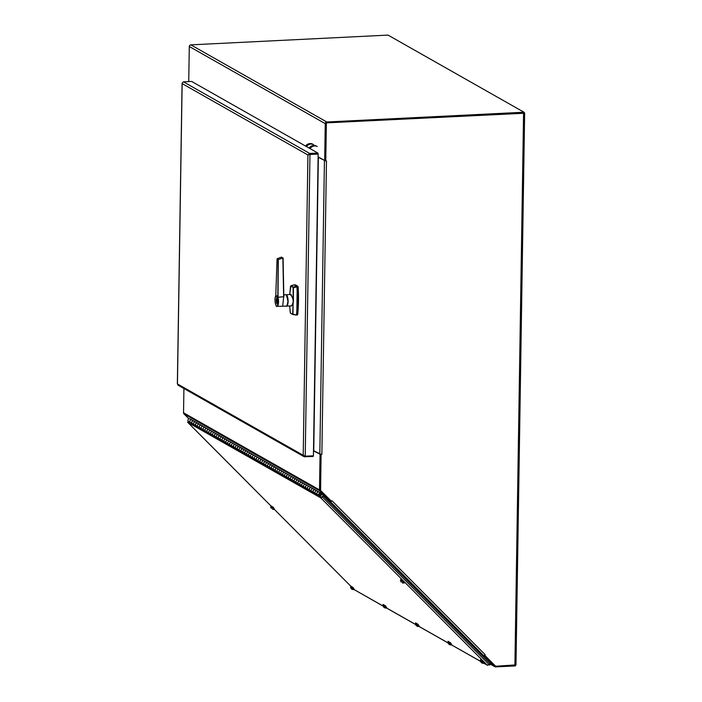 <?xml version="1.0" encoding="UTF-8"?>
<svg xmlns="http://www.w3.org/2000/svg" width="702" height="702" viewBox="0 0 702 702"><rect width="100%" height="100%" fill="white"/><g stroke="black" fill="none" stroke-linecap="round" stroke-linejoin="round"><path stroke-width="1.05" d="M523.789 112.996L326.088 122.876L523.569 113.276L524.648 113.004L523.99 112.583M515.891 664.899L495.63 666.224L484.626 655.291M320.314 490.189L331.484 501.289L320.314 490.189L320.875 454.352M326.281 160.986L325.491 160.846L326.088 122.876M484.678 655.247L495.63 666.224M325.772 161.012L326.369 123.034M325.491 160.784L324.903 160.521M320.595 490.356L321.095 454.361M331.888 500.859A1.597 0.579 -44.9 0 0 331.985 500.763L331.484 501.289M326.869 499.64L330.379 501.632L483.634 655.615A1.597 0.579 135.1 0 0 485.231 654.747L484.74 655.282M321.156 454.396L313.496 450.631M330.379 501.632A1.597 0.579 -44.9 0 0 331.432 501.263M331.985 500.754L485.231 654.747M483.634 655.615L480.115 653.623M318.103 157.239L325.719 160.977M326.465 160.977L321.858 454.369M318.103 157.064L318.664 157.125M188.741 81.581L189.294 46.499A1.597 1.483 -60.4 0 1 190.83 44.858L388.03 35.1L523.999 112.232L523.982 113.083L326.781 122.841M523.999 112.232L326.79 121.99A1.597 1.483 119.6 0 0 325.254 123.631L324.675 160.53L325.491 160.495L326.07 123.587M318.111 156.809L324.675 160.53M320.323 489.864L320.875 454.598L320.331 454.291M320.875 454.598L313.487 450.912M320.051 454.642L319.498 489.908A1.597 1.483 119.6 0 0 319.928 490.996L330.352 501.474L330.923 500.859M188.917 418.84L183.959 413.864A1.597 1.483 -60.4 0 1 183.538 412.776L183.915 388.513M329.045 500.728L330.352 501.474M515.347 665.233L515.338 665.926L495.621 666.9A1.597 1.483 119.6 0 1 494.559 666.496L490.101 663.776M495.287 665.97A0.728 0.676 -60.4 0 1 495.147 665.865L484.696 655.361L484.108 655.993L494.559 666.496M484.108 655.993L480.361 653.869M188.276 421.209A1.597 0.579 -44.9 0 0 187.829 422.446A1.597 0.579 -44.9 0 0 187.882 422.481L320.761 497.858A1.597 0.579 -44.9 0 0 322.367 496.99L323.271 496.024L321.349 497.227L188.522 421.454M383.116 606.098L354.273 589.671L383.099 606.028M323.271 496.024L490.163 663.715L487.513 665.321L483.739 663.188M483.775 663.144L487.179 665.075L489.18 664.733M489.548 665.101L490.452 664.136M320.323 496.647L319.156 495.48A1.465 1.36 -60.4 0 1 320.875 493.137L319.041 492.093A1.465 1.36 119.6 0 0 317.322 494.436L318.489 495.603L316.532 494.498L315.365 493.322A1.465 1.36 -60.4 0 1 317.085 490.988A1.465 1.36 119.6 0 0 315.18 491.593A1.465 1.36 119.6 0 0 315.637 493.532L317.444 494.559A1.465 1.36 -60.4 0 1 317.032 492.611A1.465 1.36 -60.4 0 1 318.98 492.067M318.927 492.032L315.242 489.943A1.465 1.36 119.6 0 0 313.531 492.286L314.698 493.453L312.741 492.348L311.574 491.172A1.465 1.36 -60.4 0 1 313.294 488.838A1.465 1.36 119.6 0 0 311.39 489.434A1.465 1.36 119.6 0 0 311.846 491.382L313.654 492.409A1.465 1.36 -60.4 0 1 313.241 490.461A1.465 1.36 -60.4 0 1 315.189 489.908M315.137 489.882L311.451 487.793A1.465 1.36 119.6 0 0 309.731 490.128L310.898 491.303L307.783 489.022A1.465 1.36 -60.4 0 1 309.503 486.688A1.465 1.36 119.6 0 0 307.599 487.285A1.465 1.36 119.6 0 0 308.055 489.233L309.854 490.25A1.465 1.36 -60.4 0 1 311.337 487.723A1.465 1.36 -60.4 0 1 311.398 487.758M311.337 487.723L307.66 485.644A1.465 1.36 119.6 0 0 305.94 487.978L307.107 489.154L303.992 486.872A1.465 1.36 -60.4 0 1 305.712 484.529A1.465 1.36 119.6 0 0 303.799 485.135A1.465 1.36 119.6 0 0 304.264 487.083L306.063 488.101A1.465 1.36 -60.4 0 1 305.651 486.161A1.465 1.36 -60.4 0 1 307.608 485.608M307.546 485.573L303.869 483.485A1.465 1.36 119.6 0 0 302.15 485.828L303.317 487.004L300.202 484.722A1.465 1.36 -60.4 0 1 301.913 482.379A1.465 1.36 119.6 0 0 300.008 482.985A1.465 1.36 119.6 0 0 300.474 484.933L302.272 485.951A1.465 1.36 -60.4 0 1 301.86 484.003A1.465 1.36 -60.4 0 1 303.808 483.459M303.755 483.424L300.079 481.335A1.465 1.36 119.6 0 0 298.359 483.678L299.526 484.845L296.402 482.572A1.465 1.36 -60.4 0 1 298.122 480.229A1.465 1.36 119.6 0 0 296.218 480.835A1.465 1.36 119.6 0 0 296.674 482.774L298.482 483.801A1.465 1.36 -60.4 0 1 298.069 481.853A1.465 1.36 -60.4 0 1 300.017 481.309M299.965 481.274L296.288 479.185A1.465 1.36 119.6 0 0 294.568 481.528L295.735 482.695L293.778 481.59L292.611 480.414A1.465 1.36 -60.4 0 1 294.331 478.08A1.465 1.36 119.6 0 0 292.427 478.685A1.465 1.36 119.6 0 0 292.883 480.624L294.691 481.651A1.465 1.36 -60.4 0 1 294.278 479.703A1.465 1.36 -60.4 0 1 296.226 479.159M296.174 479.124L292.488 477.035A1.465 1.36 119.6 0 0 290.777 479.378L291.944 480.545L289.987 479.44L288.82 478.264A1.465 1.36 -60.4 0 1 290.54 475.93A1.465 1.36 119.6 0 0 288.636 476.526A1.465 1.36 119.6 0 0 289.092 478.474L290.9 479.501A1.465 1.36 -60.4 0 1 292.374 476.974A1.465 1.36 -60.4 0 1 292.436 477M292.374 476.974L288.697 474.885A1.465 1.36 119.6 0 0 286.978 477.22L288.145 478.395L285.03 476.114A1.465 1.36 -60.4 0 1 286.749 473.78A1.465 1.36 119.6 0 0 284.845 474.376A1.465 1.36 119.6 0 0 285.302 476.325L287.1 477.342A1.465 1.36 -60.4 0 1 288.583 474.815A1.465 1.36 -60.4 0 1 288.645 474.85M288.583 474.815L284.907 472.736A1.465 1.36 119.6 0 0 283.187 475.07L284.354 476.246L281.239 473.964A1.465 1.36 -60.4 0 1 282.959 471.621A1.465 1.36 119.6 0 0 281.046 472.227A1.465 1.36 119.6 0 0 281.511 474.175L283.31 475.193A1.465 1.36 -60.4 0 1 282.897 473.253A1.465 1.36 -60.4 0 1 284.854 472.7M284.793 472.665L281.116 470.577A1.465 1.36 119.6 0 0 279.396 472.92L280.563 474.096L277.448 471.814A1.465 1.36 -60.4 0 1 279.159 469.471A1.465 1.36 119.6 0 0 277.255 470.077A1.465 1.36 119.6 0 0 277.72 472.025L279.519 473.043A1.465 1.36 -60.4 0 1 279.106 471.095A1.465 1.36 -60.4 0 1 281.054 470.551M281.002 470.516L277.325 468.427A1.465 1.36 119.6 0 0 275.605 470.77L276.772 471.937L273.648 469.664A1.465 1.36 -60.4 0 1 275.368 467.321A1.465 1.36 119.6 0 0 273.464 467.927A1.465 1.36 119.6 0 0 273.92 469.866L275.728 470.893A1.465 1.36 -60.4 0 1 275.316 468.945A1.465 1.36 -60.4 0 1 277.264 468.401M277.211 468.366L273.534 466.277A1.465 1.36 119.6 0 0 271.814 468.62L272.981 469.787L271.025 468.682L269.858 467.506A1.465 1.36 -60.4 0 1 271.577 465.172A1.465 1.36 119.6 0 0 269.673 465.777A1.465 1.36 119.6 0 0 270.13 467.716L271.937 468.743A1.465 1.36 -60.4 0 1 271.525 466.795A1.465 1.36 -60.4 0 1 273.473 466.251M268.138 466.584A1.465 1.36 -60.4 0 1 269.621 464.066A1.465 1.36 -60.4 0 1 269.682 464.092M273.42 466.216L269.735 464.127A1.465 1.36 119.6 0 0 268.024 466.47L269.182 467.637L267.234 466.532L266.067 465.356A1.465 1.36 -60.4 0 1 267.787 463.022A1.465 1.36 119.6 0 0 265.882 463.618A1.465 1.36 119.6 0 0 266.339 465.566L268.146 466.593M269.621 464.066L265.944 461.977A1.465 1.36 119.6 0 0 264.224 464.312L265.391 465.487L262.276 463.206A1.465 1.36 -60.4 0 1 263.996 460.872A1.465 1.36 119.6 0 0 262.092 461.468A1.465 1.36 119.6 0 0 262.548 463.417L264.347 464.434A1.465 1.36 -60.4 0 1 265.83 461.907A1.465 1.36 -60.4 0 1 265.891 461.942M265.83 461.907L262.153 459.828A1.465 1.36 119.6 0 0 260.433 462.162L261.6 463.338L258.485 461.056A1.465 1.36 -60.4 0 1 260.196 458.713A1.465 1.36 119.6 0 0 258.292 459.319A1.465 1.36 119.6 0 0 258.757 461.267L260.556 462.285A1.465 1.36 -60.4 0 1 260.144 460.345A1.465 1.36 -60.4 0 1 262.092 459.792M262.039 459.757L258.362 457.669A1.465 1.36 119.6 0 0 256.642 460.012L257.81 461.188L254.686 458.906A1.465 1.36 -60.4 0 1 256.405 456.563A1.465 1.36 119.6 0 0 254.501 457.169A1.465 1.36 119.6 0 0 254.966 459.117L256.765 460.135A1.465 1.36 -60.4 0 1 256.353 458.187A1.465 1.36 -60.4 0 1 258.301 457.643M258.248 457.607L254.572 455.519A1.465 1.36 119.6 0 0 252.852 457.862L254.019 459.029L252.062 457.923L250.895 456.756A1.465 1.36 -60.4 0 1 252.615 454.413A1.465 1.36 119.6 0 0 250.711 455.019A1.465 1.36 119.6 0 0 251.167 456.958L252.974 457.985A1.465 1.36 -60.4 0 1 252.562 456.037A1.465 1.36 -60.4 0 1 254.51 455.493M254.457 455.458L250.781 453.369A1.465 1.36 119.6 0 0 249.061 455.712L250.228 456.879L248.271 455.773L247.104 454.598A1.465 1.36 -60.4 0 1 248.824 452.263A1.465 1.36 119.6 0 0 246.92 452.869A1.465 1.36 119.6 0 0 247.376 454.808L249.184 455.835A1.465 1.36 -60.4 0 1 248.771 453.887A1.465 1.36 -60.4 0 1 250.719 453.343M250.667 453.308L246.981 451.219A1.465 1.36 119.6 0 0 245.27 453.562L246.428 454.729L244.48 453.624L243.313 452.448A1.465 1.36 -60.4 0 1 245.033 450.114A1.465 1.36 119.6 0 0 243.129 450.71A1.465 1.36 119.6 0 0 243.585 452.658L245.384 453.685A1.465 1.36 -60.4 0 1 246.867 451.158A1.465 1.36 -60.4 0 1 246.928 451.184M246.867 451.158L243.19 449.069A1.465 1.36 119.6 0 0 241.47 451.404L242.638 452.579L239.522 450.298A1.465 1.36 -60.4 0 1 241.242 447.955A1.465 1.36 119.6 0 0 239.329 448.56A1.465 1.36 119.6 0 0 239.794 450.508L241.593 451.526A1.465 1.36 -60.4 0 1 241.181 449.587A1.465 1.36 -60.4 0 1 243.138 449.034M243.076 448.999L239.4 446.92A1.465 1.36 119.6 0 0 237.68 449.254L238.847 450.43L235.732 448.148A1.465 1.36 -60.4 0 1 237.443 445.805A1.465 1.36 119.6 0 0 235.539 446.411A1.465 1.36 119.6 0 0 236.004 448.359L237.802 449.377A1.465 1.36 -60.4 0 1 237.39 447.437A1.465 1.36 -60.4 0 1 239.338 446.884M239.285 446.849L235.609 444.761A1.465 1.36 119.6 0 0 233.889 447.104L235.056 448.28L231.932 445.998A1.465 1.36 -60.4 0 1 233.652 443.655A1.465 1.36 119.6 0 0 231.748 444.261A1.465 1.36 119.6 0 0 232.213 446.209L234.012 447.227A1.465 1.36 -60.4 0 1 233.599 445.279A1.465 1.36 -60.4 0 1 235.547 444.735M235.495 444.699L231.818 442.611A1.465 1.36 119.6 0 0 230.098 444.954L231.265 446.121L228.141 443.848A1.465 1.36 -60.4 0 1 229.861 441.505A1.465 1.36 119.6 0 0 227.957 442.111A1.465 1.36 119.6 0 0 228.413 444.05L230.221 445.077A1.465 1.36 -60.4 0 1 229.808 443.129A1.465 1.36 -60.4 0 1 231.757 442.585M231.704 442.55L228.018 440.461A1.465 1.36 119.6 0 0 226.307 442.804L227.474 443.971L225.517 442.865L224.35 441.69A1.465 1.36 -60.4 0 1 226.07 439.355A1.465 1.36 119.6 0 0 224.166 439.961A1.465 1.36 119.6 0 0 224.622 441.9L226.43 442.927A1.465 1.36 -60.4 0 1 226.018 440.979A1.465 1.36 -60.4 0 1 227.966 440.435M227.913 440.4L224.228 438.311A1.465 1.36 119.6 0 0 222.508 440.654L223.675 441.821L221.727 440.716L220.56 439.54A1.465 1.36 -60.4 0 1 222.28 437.206A1.465 1.36 119.6 0 0 220.375 437.802A1.465 1.36 119.6 0 0 220.832 439.75L222.631 440.777A1.465 1.36 -60.4 0 1 224.113 438.25A1.465 1.36 -60.4 0 1 224.175 438.276M224.113 438.25L220.437 436.161A1.465 1.36 119.6 0 0 218.717 438.496L219.884 439.671L217.936 438.566L216.769 437.39A1.465 1.36 -60.4 0 1 218.489 435.047A1.465 1.36 119.6 0 0 216.576 435.652A1.465 1.36 119.6 0 0 217.041 437.6L218.84 438.618A1.465 1.36 -60.4 0 1 218.427 436.679A1.465 1.36 -60.4 0 1 220.384 436.126M220.323 436.091L216.646 434.012A1.465 1.36 119.6 0 0 214.926 436.346L216.093 437.522L212.978 435.24A1.465 1.36 -60.4 0 1 214.689 432.897A1.465 1.36 119.6 0 0 212.785 433.503A1.465 1.36 119.6 0 0 213.25 435.451L215.049 436.468A1.465 1.36 -60.4 0 1 214.636 434.529A1.465 1.36 -60.4 0 1 216.585 433.976M216.532 433.941L212.855 431.853A1.465 1.36 119.6 0 0 211.135 434.196L212.302 435.372L209.178 433.09A1.465 1.36 -60.4 0 1 210.898 430.747A1.465 1.36 119.6 0 0 208.994 431.353A1.465 1.36 119.6 0 0 209.45 433.292L211.258 434.319A1.465 1.36 -60.4 0 1 210.846 432.371A1.465 1.36 -60.4 0 1 212.794 431.827M207.459 432.169A1.465 1.36 -60.4 0 1 207.055 430.221A1.465 1.36 -60.4 0 1 209.003 429.677M212.741 431.791L209.064 429.703A1.465 1.36 119.6 0 0 207.344 432.046L208.512 433.213L206.555 432.107L205.388 430.94A1.465 1.36 -60.4 0 1 207.108 428.597A1.465 1.36 119.6 0 0 205.203 429.203A1.465 1.36 119.6 0 0 205.66 431.142L207.467 432.169M208.95 429.642L205.265 427.553A1.465 1.36 119.6 0 0 203.554 429.896L204.712 431.063L202.764 429.957L201.597 428.782A1.465 1.36 -60.4 0 1 203.317 426.447A1.465 1.36 119.6 0 0 201.413 427.053A1.465 1.36 119.6 0 0 201.869 428.992L203.677 430.019A1.465 1.36 -60.4 0 1 205.151 427.492A1.465 1.36 -60.4 0 1 205.212 427.527M205.151 427.492L201.474 425.403A1.465 1.36 119.6 0 0 199.754 427.737L200.921 428.913L197.806 426.632A1.465 1.36 -60.4 0 1 199.526 424.298A1.465 1.36 119.6 0 0 197.622 424.894A1.465 1.36 119.6 0 0 198.078 426.842L199.877 427.869A1.465 1.36 -60.4 0 1 201.36 425.342A1.465 1.36 -60.4 0 1 201.421 425.368M201.36 425.342L197.683 423.253A1.465 1.36 119.6 0 0 195.963 425.587L197.13 426.763L194.015 424.482A1.465 1.36 -60.4 0 1 195.735 422.139A1.465 1.36 119.6 0 0 193.822 422.744A1.465 1.36 119.6 0 0 194.287 424.692L196.086 425.71A1.465 1.36 -60.4 0 1 195.674 423.771A1.465 1.36 -60.4 0 1 197.631 423.218M197.569 423.183L193.892 421.103A1.465 1.36 119.6 0 0 192.172 423.438L193.34 424.613L190.216 422.332A1.465 1.36 -60.4 0 1 191.936 419.989A1.465 1.36 119.6 0 0 190.031 420.595A1.465 1.36 119.6 0 0 190.496 422.543L192.295 423.56A1.465 1.36 -60.4 0 1 191.883 421.621A1.465 1.36 -60.4 0 1 193.831 421.068M193.778 421.033L190.04 418.918A1.465 1.36 119.6 0 0 188.32 421.253L189.487 422.428M320.875 493.137A1.465 1.36 -60.4 0 1 320.41 495.805M320.709 493.822A0.807 0.755 -60.4 0 1 319.752 495.112A0.807 0.755 -60.4 0 1 319.507 494.041A0.807 0.755 -60.4 0 1 320.709 493.822M320.445 495.05A0.728 0.676 -60.4 0 1 319.568 494.076A0.728 0.676 -60.4 0 1 320.849 494.41A0.728 0.676 -60.4 0 1 320.445 495.05M321.516 494.068L323.578 495.235L329.378 501.07M323.578 495.235L321.586 497.367L188.496 421.428M490.479 662.934L489.943 663.495M400.921 579.685L403.878 582.906L400.921 579.685M401.43 581.87L400.772 581.396M400.807 579.782L404.001 582.765M404.37 582.932L403.123 580.923L400.623 579.44M271.033 506.002L273.991 509.222L271.033 506.002M271.542 508.187L270.884 507.713M271.174 508.222L270.753 506.66L273.991 509.222M270.919 506.098L274.113 509.082M274.482 509.248L273.236 507.239L270.735 505.747L187.882 422.481M480.8 659.95L483.757 663.171L480.8 659.95M481.309 662.135L480.651 661.661M481.721 662.916L482.169 663.048M480.694 660.047L483.88 663.03M484.248 663.197L483.002 661.179L480.501 659.696M448.087 641.76L450.877 644.936L448.332 641.531L451.281 644.752L480.51 661.293M448.841 643.708L448.174 643.243M449.245 644.489L449.701 644.629M448.49 643.716L447.929 642.181M448.218 641.628L451.412 644.611M451.772 644.778L450.526 642.76L448.025 641.277M415.619 623.341L418.401 626.509L418.813 626.324L415.856 623.104L418.813 626.324L448.043 642.874M416.365 625.289L415.707 624.815M416.777 626.07L417.225 626.21M415.751 623.201L418.936 626.193M419.305 626.359L418.059 624.341L415.558 622.858M383.389 604.685L386.337 607.906L383.389 604.685M383.897 606.87L383.231 606.396M383.143 604.922L385.933 608.09L384.24 607.528M384.143 607.537L384.801 607.897M383.274 604.782L386.469 607.765M386.828 607.932L385.582 605.923L383.081 604.431M350.912 586.267L353.869 589.487L350.912 586.267M351.421 588.443L350.763 587.978M350.675 586.503L353.457 589.671L351.772 589.101M351.676 589.118L352.334 589.478M350.807 586.363L353.992 589.347M354.361 589.513L353.115 587.495L350.614 586.012L274.096 509.108L350.614 586.012M305.23 456.212L309.968 154.475L318.155 154.071L313.417 455.809L305.23 456.212L303.211 455.282L307.924 154.966L309.687 154.317L317.874 153.905L309.687 154.317L309.696 153.457L307.924 154.966L309.222 154.598M182.195 83.082L183.459 81.836L191.646 81.432L317.883 153.054L318.155 154.071M178.694 385.293L177.43 384.029M307.924 154.966L182.151 83.617L177.439 383.933L303.211 455.282L304.931 456.905L304.94 456.133M178.01 385.161L304.089 456.686L313.118 456.502L313.127 455.817M317.883 153.054L309.696 153.457L183.459 81.836M311.758 154.203L308.985 154.703M304.712 456.072L304.256 455.914M290.33 294.384L293.164 298.139L292.98 314.092L296.244 315.075L296.77 314.522L296.244 315.075L292.778 314.47L290.312 312.952L289.645 306.011M293.103 287.697L293.164 298.139L292.611 298.297L291.067 294.445L285.968 294.761A5.651 1.816 -92.8 0 0 285.96 294.761L285.96 294.761A5.651 1.816 -92.8 0 1 288.083 300.316A5.651 1.816 -92.8 0 1 286.53 306.054L291.242 305.993M296.972 286.925L296.937 286.355L294.033 284.845L290.575 286.232L289.698 294.436L290.953 285.775L294.103 284.854L297.104 286.662M290.523 313.197L292.629 314.391M278.343 300.202L278.299 299.605M278.229 300.166L278.255 299.605L278.343 300.131M296.463 314.707A52.966 16.98 -92.8 0 0 296.902 286.934L293.401 287.68L293.436 300.754L292.611 298.297M278.299 300.131L278.255 299.605M277.773 302.15L277.246 303.589L277.316 298.973L277.702 302.264M277.308 299.342L277.825 300.71L277.264 302.132M277.378 303.58L277.957 300.807M277.825 299.938L277.439 299.342M277.395 302.123L277.957 300.921M277.79 299.833L277.448 299.333M277.387 303.518L277.404 302.141M290.882 305.897C291.576 306.248 292.12 305.581 292.523 303.913L293.357 301.649L293.067 304.177L290.926 305.993M292.69 314.005L293.067 304.177L292.523 303.913M293.357 301.649L293.366 300.789M277.062 258.941L275.763 296.051L277.079 258.792L278.159 259.565L277.817 297.244A3.642 1.167 -92.8 0 0 277.79 297.244A3.642 1.167 -92.8 0 0 277.553 297.183A3.642 1.167 -92.8 0 0 277.325 297.271M277.676 304.405A3.642 1.167 -92.8 0 0 277.913 304.466A3.642 1.167 -92.8 0 0 278.141 304.378M277.72 297.148L277.825 297.367A5.265 1.685 87.2 0 1 277.817 305.335L277.817 305.335A5.265 1.685 87.2 0 1 275.368 303.457A5.265 1.685 87.2 0 1 275.746 296.183L277.72 297.148M277.843 297.06L275.737 296.112L277.843 295.568M283.845 296.63L283.082 258.108L281.449 257.125L277.079 258.792L278.317 259.6L282.862 258.038L278.317 259.6L278.01 297.244L283.836 296.683L278.018 297.315M281.827 257.388L283.099 258.073L283.792 296.621M277.817 297.297L277.817 305.335M277.966 297.227L277.939 297.306A5.405 1.737 87.2 0 1 278.475 303.097A5.405 1.737 87.2 0 1 277.036 306.274L282.687 306.256L283.652 297.122M283.652 297.051L282.862 258.038M296.692 314.961L297.279 314.935A1.465 0.474 -92.8 0 0 297.376 314.952A1.465 0.474 -92.8 0 0 297.753 314.101A56.195 18.015 -92.8 0 0 298.174 287.522A1.465 0.474 -92.8 0 0 297.727 286.17L295.454 284.88A1.465 0.474 -92.8 0 0 295.358 284.854A1.465 0.474 -92.8 0 0 295.27 284.889M294.463 284.951A1.465 0.474 87.2 0 1 294.586 284.889A1.465 0.474 87.2 0 1 294.682 284.915L296.955 286.205A1.465 0.474 87.2 0 1 297.394 287.557A56.195 18.015 87.2 0 1 296.981 314.136A1.465 0.474 87.2 0 1 296.595 314.996L297.376 314.952M310.073 148.613A5.862 5.458 -62.8 0 1 317.26 146.49M316.304 146.007A5.862 5.458 117.2 0 0 309.143 148.096M306.511 146.595A5.862 5.458 -62.8 0 1 313.601 144.612M312.653 144.129A5.862 5.458 117.2 0 0 305.589 146.077M523.569 113.276L514.899 665.268M324.429 160.758L319.822 454.141M313.75 450.702L318.357 157.309M326.79 121.99L190.83 44.858M189.294 46.499L325.254 123.631M183.538 412.776L319.498 489.908M183.959 413.864L319.928 490.996M487.179 665.075L320.761 497.858M386.363 607.879L415.566 624.455M489.259 664.68L322.367 496.99M190.216 422.332L188.32 421.253M319.156 495.48L317.322 494.436M315.365 493.322L313.531 492.286M311.574 491.172L309.731 490.128M307.783 489.022L305.94 487.978M303.992 486.872L302.15 485.828M300.202 484.722L298.359 483.678M296.402 482.572L294.568 481.528M292.611 480.414L290.777 479.378M288.82 478.264L286.978 477.22M285.03 476.114L283.187 475.07M281.239 473.964L279.396 472.92M277.448 471.814L275.605 470.77M273.648 469.664L271.814 468.62M269.858 467.506L268.024 466.47M266.067 465.356L264.224 464.312M262.276 463.206L260.433 462.162M258.485 461.056L256.642 460.012M254.686 458.906L252.852 457.862M250.895 456.756L249.061 455.712M247.104 454.598L245.27 453.562M243.313 452.448L241.47 451.404M239.522 450.298L237.68 449.254M235.732 448.148L233.889 447.104M231.932 445.998L230.098 444.954M228.141 443.848L226.307 442.804M224.35 441.69L222.508 440.654M220.56 439.54L218.717 438.496M216.769 437.39L214.926 436.346M212.978 435.24L211.135 434.196M209.178 433.09L207.344 432.046M205.388 430.94L203.554 429.896M201.597 428.782L199.754 427.737M197.806 426.632L195.963 425.587M194.015 424.482L192.172 423.438M400.684 579.922L403.878 582.906M272.481 509.231L273.578 509.406M480.563 660.187L483.757 663.171M482.248 663.179L483.345 663.355M448.85 644.024L449.306 644.146M449.78 644.752L450.877 644.936M417.304 626.333L418.401 626.509M296.77 314.522L297.604 301.088L297.2 286.942L296.788 314.584L296.27 315.084L292.804 314.487L290.435 313.162L289.636 306.011M290.953 285.775L293.208 287.057L296.7 286.328M292.988 287.32L290.733 286.047M278.299 303.518L277.413 304.256C275.623 302.518 276.14 295.621 278.027 298.087M278.22 304.019A3.571 1.15 87.2 0 1 277.729 304.405A3.571 1.15 87.2 0 1 277.501 304.343A3.571 1.15 87.2 0 1 277.29 304.168M276.965 297.543A3.571 1.15 87.2 0 1 277.378 297.262A3.571 1.15 87.2 0 1 277.895 297.604M287.013 305.66L287.995 301.43L286.495 295.094M286.381 306.072A5.669 1.816 -92.8 0 0 287.917 300.324A5.669 1.816 -92.8 0 0 285.819 294.752C287.25 295.2 287.96 297.718 287.96 302.308C287.048 305.826 286.521 307.081 286.381 306.072L282.687 306.256M275.754 296.06C273.604 299.473 276.509 308.362 277.036 306.274A5.405 1.737 87.2 0 1 275.825 304.931M275.43 296.928A5.405 1.737 87.2 0 1 275.737 296.156M294.682 284.915L295.454 284.88M296.955 286.205L297.727 286.17M297.394 287.557L298.174 287.522M296.981 314.136L297.753 314.101M524.648 113.004L515.979 664.996M490.4 664.189L494.857 666.724M386.328 607.923L415.593 624.526M418.796 626.342L448.06 642.944M451.272 644.761L480.537 661.363M187.829 422.446L270.735 505.747M400.526 580.343L401.149 582.037M403.466 583.09L402.334 582.897M480.405 660.608L481.028 662.293M415.461 623.762L416.084 625.456M382.985 605.343L383.617 607.037M350.517 586.925L351.14 588.609M182.072 83.371L177.352 383.985M277.781 297.244L277.378 297.262C277.027 295.498 275.281 302.667 277.457 304.335L278.132 304.387M277.071 258.792L281.484 257.116M283.81 294.849L285.819 294.752M278.141 259.582L277.834 297.069M295.358 284.854L294.586 284.889"/></g></svg>
